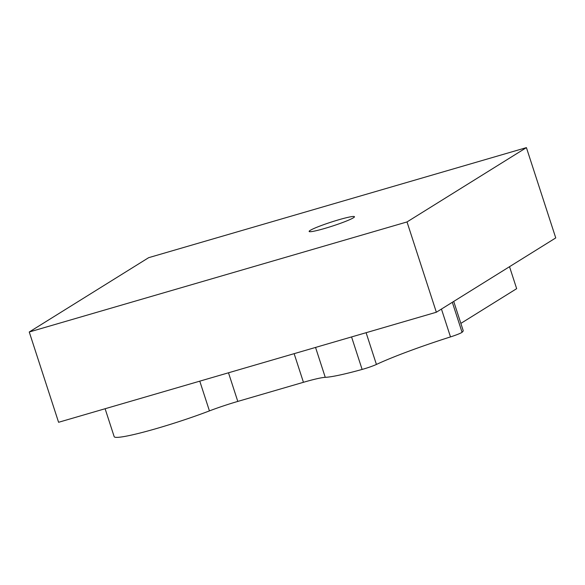 <?xml version="1.0" encoding="UTF-8"?>
<svg xmlns="http://www.w3.org/2000/svg" width="585" height="585" viewBox="0 0 585 585"><rect width="100%" height="100%" fill="white"/><g stroke="black" fill="none" stroke-linecap="round" stroke-linejoin="round"><path stroke-width="0.88" d="M29.25 331.995L58.588 422.29L436.351 312.236L555.75 237.919L526.412 147.625L148.648 257.678L29.25 331.995L407.014 221.942L436.351 312.236M407.014 221.942L526.412 147.625M310.211 230.38A23.824 2.077 -18 0 0 309.136 231.448A23.824 2.077 -18 0 0 332.441 226.066A23.824 2.077 -18 0 0 354.459 216.728A23.824 2.077 -18 0 0 334.986 220.903A23.824 2.077 -18 0 0 310.211 230.38M453.726 301.429L463.174 330.518A74.456 6.486 162 0 1 462.062 332.287A11.912 1.038 162 0 1 450.494 336.909A89.351 7.788 -18 0 0 376.418 364.448A11.912 1.038 162 0 1 362.122 369.435A74.456 6.486 162 0 1 325.26 377.332A35.736 3.115 -18 0 0 303.439 382.297L237.795 401.42A35.736 3.115 -18 0 0 209.437 410.897A65.52 5.711 162 0 1 147.003 431.203A65.52 5.711 162 0 1 114.177 436.659L105.11 408.74M509.52 266.694L516.657 288.668L460.863 323.395M362.122 369.435L351.563 336.938M315.549 347.431L325.26 377.332M303.439 382.297L294.138 353.669M228.494 372.791L237.795 401.42M209.437 410.897L199.777 381.157M452.322 302.299L462.062 332.287M366.108 332.704L376.418 364.448M450.494 336.909L441.448 309.07"/></g></svg>
